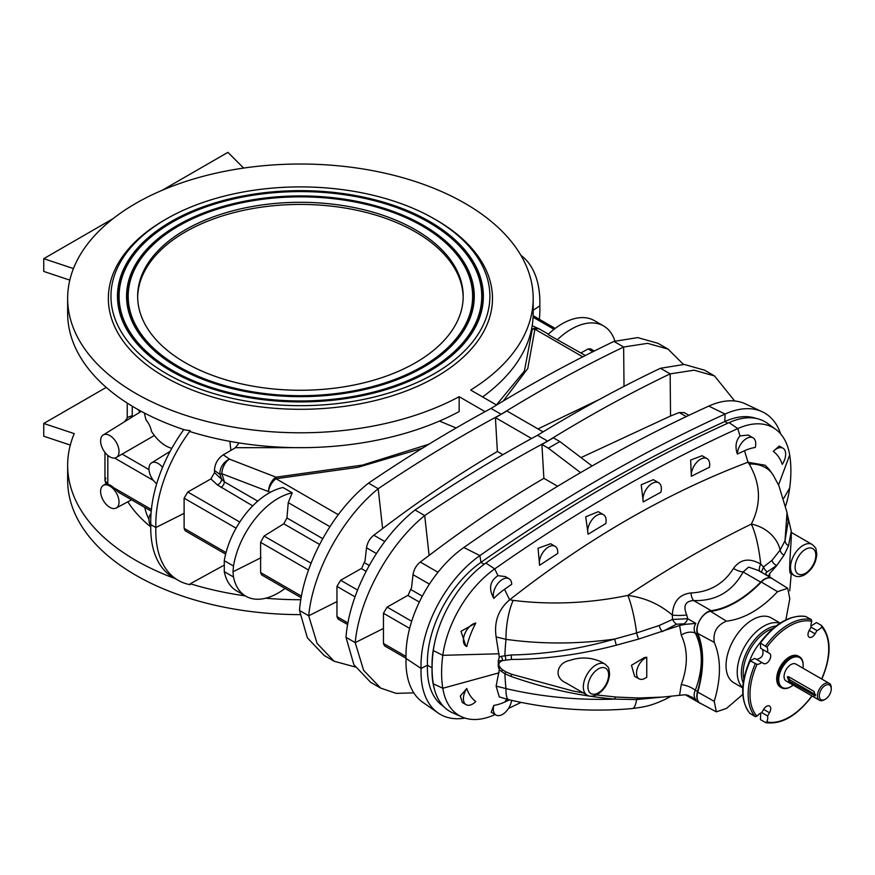 <?xml version="1.0" encoding="UTF-8"?>
<svg xmlns="http://www.w3.org/2000/svg" width="875" height="875" viewBox="0 0 875 875"><rect width="100%" height="100%" fill="white"/><g stroke="black" fill="none" stroke-linecap="round" stroke-linejoin="round"><path stroke-width="1.31" d="M464.975 718.08A93.111 53.758 -60 0 1 438.058 712.95L422.734 702.264A91.503 52.828 -60 0 1 406.055 658.459L421.072 668.434L427.481 665.219L432.086 667.877A121.756 70.295 -60 0 0 433.3 683.791A84.645 48.869 120 0 0 434.525 689.522A84.645 48.869 120 0 0 452.692 712.852L461.945 716.942A83.562 48.245 120 0 0 494.714 714.722A1600.605 924.109 120 0 0 495.141 714.525M432.086 667.877A121.756 70.295 -60 0 1 433.3 650.562A84.645 48.869 -60 0 1 434.525 643.431A84.645 48.869 -60 0 0 432.086 667.877A84.645 48.869 120 0 0 434.525 689.522M438.058 712.95A93.111 53.758 -60 0 1 421.072 668.434A93.111 53.758 120 0 1 479.894 555.603A1639.455 946.542 -60 0 1 725.069 414.05A93.111 53.758 -60 0 1 762.3 411.797A93.111 53.758 -60 0 1 780.708 433.978M756.033 418.392A84.645 48.869 120 0 0 724.85 421.531A1630.989 941.653 -60 0 0 480.944 562.352A84.645 48.869 -60 0 0 427.481 665.219A84.645 48.869 120 0 0 443.625 706.475M107.833 455.438L107.833 484.345A5.206 3.008 120 0 0 107.833 484.367L104.967 480.408L105.952 483.897L107.909 484.389A13.059 7.536 60 0 1 113.564 487.648L118.705 492.384L151.222 511.153M127.225 403.08L127.225 418.075L127.225 403.08M225.63 554.116L185.227 530.786L184.111 528.38L184.111 498.181L236.075 528.172M223.792 565.359L190.291 583.734A232.761 134.389 0 0 0 245.306 595.897M265.694 598.216A232.761 134.389 0 0 0 300.847 599.725M301.175 597.734L261.603 574.886L260.608 572.545L260.608 542.336L308.525 570.008M347.681 624.575L338.078 619.03L336.962 616.623L336.962 586.425L355.031 596.848M413.809 692.869L396.102 693.361L380.636 688.078L363.595 670.283L355.206 642.622C359.253 598.708 388.927 544.403 424.703 515.572C465.598 487.955 506.581 463.148 547.652 441.131L537.513 435.28C496.639 457.406 455.809 482.3 415.023 509.983L424.703 515.572L429.111 555.417L420.295 562.045C416.325 565.239 413.897 569.439 413 574.656L411.523 587.847A43.061 24.861 120 0 0 408.264 595.12L387.122 607.108L383.458 613.266L383.458 643.475L406 656.491M406.044 658.273L384.573 645.881L383.458 643.475M106.236 387.395L43.75 423.467L74.222 433.628A232.761 134.389 0 0 0 67.648 465.336L67.648 480.222A232.761 134.389 0 0 0 300.005 614.611M190.291 583.734L190.225 584.697A108.062 62.387 -60 0 1 178.183 580.322A108.062 62.387 -60 0 1 155.859 527.538L184.177 513.319M67.648 465.336A232.761 134.389 0 0 0 175.306 578.659M104.967 452.441L104.967 480.408L105.886 478.1M380.636 688.078L370.65 682.314L353.872 664.694L345.997 637.306L355.206 642.622L383.523 628.414M355.206 666.991L334.13 661.227L317.089 643.442L308.7 615.781L337.028 601.562M543.091 431.867L506.909 410.977L495.403 417.627L497.383 451.489C458.85 474.064 420.591 499.767 382.605 528.566L378.197 488.731C419.103 461.114 460.086 436.297 501.156 414.28L491.017 408.428C450.144 430.555 409.303 455.459 368.517 483.131L378.197 488.731C342.42 517.562 312.747 571.856 308.7 615.781L299.502 610.466L307.377 637.842L324.144 655.462L334.13 661.227M285.053 588.427A64.531 37.253 -60 0 1 245.864 596.225L236.666 590.909A64.531 37.253 -60 0 1 224.273 571.648L224.273 560.711A64.531 37.253 120 0 1 282.997 487.528L292.206 492.844A64.531 37.253 120 0 0 233.483 566.027L233.002 571.791L261.067 557.703M233.002 571.791L233.483 576.964L224.273 571.648M245.864 596.225A64.531 37.253 -60 0 1 233.483 576.964M70.306 445.08L43.75 436.231L43.75 423.467M178.183 580.322L173.119 577.391A108.062 62.387 -60 0 1 150.795 524.606L155.859 527.538A108.062 62.387 120 0 1 190.225 430.686L184.516 429.833A232.761 134.389 0 0 1 67.648 313.294L67.648 298.408A232.761 134.389 0 0 0 207.594 421.641A232.761 134.389 0 0 0 459.156 396.692L459.156 411.578A232.761 134.389 0 0 1 190.291 431.681L190.225 430.686M539.394 319.309A108.062 62.387 120 0 0 539.82 305.856L533.181 310.264M144.802 507.445A30.603 17.664 -120 0 0 148.947 519.356M151.003 513.778A13.027 7.514 -120 0 0 150.741 526.641M109.812 507.336A13.027 7.514 -120 0 0 116.2 508.047A13.027 7.514 -120 0 0 116.331 492.942A13.027 7.514 -120 0 0 103.184 485.494A13.027 7.514 -120 0 0 101.347 495.972A13.027 7.514 -120 0 0 109.812 507.336M484.214 564.244L480.944 562.352L479.894 555.603L463.848 547.498A91.503 52.828 120 0 0 406.055 658.459M727.781 423.216L724.85 421.531L725.069 414.05L708.794 406.087A91.503 52.828 -60 0 1 745.38 403.878L762.3 411.797M116.2 457.537A13.027 7.514 60 0 1 103.305 449.958A13.027 7.514 60 0 1 103.184 434.995A13.027 7.514 60 0 1 109.812 435.564A13.027 7.514 60 0 1 118.355 447.147A13.027 7.514 60 0 1 116.2 457.537L154.372 435.488M171.839 448.306A30.603 17.664 60 0 1 151.43 431.266A14.197 8.192 -120 0 0 146.202 420.23A30.603 17.664 60 0 1 144.473 413.066M463.848 547.498A1637.858 945.623 -60 0 1 580.562 472.631L548.341 448.186L559.847 441.547L553.405 437.828L541.898 444.467L543.878 478.33C505.345 500.916 467.086 526.608 429.111 555.417M257.753 501.134L224.416 481.884L214.517 472.642L210.897 478.931L187.775 492.012L184.111 498.181M220.959 487.539A5.206 3.008 -60 0 0 224.416 481.884L221.856 473.714L219.942 474.359L221.605 479.183A5.206 3.555 -47.3 0 1 217.405 484.936L252.722 505.87M229.873 441.361L230.88 450.406L223.3 454.792C217.744 458.522 214.802 463.761 214.452 470.498L219.942 474.359A13.027 9.887 -54.9 0 1 229.48 459.145L223.3 454.792M428.925 444.194L362.622 465.062L276.019 477.17L229.48 459.145A13.027 8.312 -68.7 0 0 221.856 473.714L270.342 492.286M456.148 427.984L439.469 421.061M230.88 450.406L235.441 447.694L304.905 447.65M214.517 472.642L214.452 470.498M239.017 442.914L235.441 447.694M557.627 486.27L543.878 478.33M502.906 454.683L497.383 451.489M382.605 528.566L373.8 535.194C369.83 538.398 367.391 542.598 366.505 547.805L365.017 561.006A43.061 24.861 120 0 0 361.769 568.28L340.627 580.267L336.962 586.425M292.206 492.844L288.247 502.633L286.945 517.989L283.773 523.797L264.064 536.058L260.608 542.336M338.286 514.697L275.975 478.713L357.919 467.316L422.231 448.306M415.516 229.83A162.772 93.975 180 0 1 463.192 296.286A162.772 93.975 180 0 1 300.42 390.261A162.772 93.975 180 0 1 137.648 296.286A162.772 93.975 180 0 1 238.131 209.453A162.772 93.975 180 0 1 415.516 229.83M178.642 366.581A172.211 99.422 0 0 0 398.081 378.175A172.211 99.422 0 0 0 457.625 255.686A172.211 99.422 0 0 0 300.42 196.853A172.211 99.422 0 0 0 143.205 255.686A172.211 99.422 0 0 0 178.642 366.581M172.2 370.311A181.333 104.694 0 0 0 403.244 382.506A181.333 104.694 0 0 0 465.948 253.542A181.333 104.694 0 0 0 300.42 191.592A181.333 104.694 0 0 0 134.892 253.542A181.333 104.694 0 0 0 172.2 370.311M177.494 367.248A173.841 100.363 180 0 1 141.728 337.258A173.841 100.363 180 0 1 300.42 195.912A173.841 100.363 180 0 1 459.113 337.258A173.841 100.363 180 0 1 177.494 367.248M166.447 373.625A189.47 109.386 0 0 0 434.394 373.636A189.47 109.386 0 0 0 434.394 218.936A189.47 109.386 0 0 0 166.447 218.936A189.47 109.386 0 0 0 166.447 373.625M171.052 370.967A182.952 105.634 180 0 1 133.405 339.402A182.952 105.634 180 0 1 300.42 190.652A182.952 105.634 180 0 1 467.436 339.402A182.952 105.634 180 0 1 171.052 370.967M166.447 218.936L164.598 219.997A192.073 110.895 0 0 0 164.598 376.819A192.073 110.895 0 0 0 436.231 376.819A192.073 110.895 0 0 0 436.231 219.997L434.394 218.936M496.595 405.027L470.662 390.053A232.761 134.389 0 0 0 533.181 298.408A232.761 134.389 0 0 0 300.42 164.019A232.761 134.389 0 0 0 67.648 298.408M485.078 411.666L459.156 396.692M533.181 298.408L533.181 313.294A232.761 134.389 180 0 1 482.595 396.944M113.116 218.619L43.75 258.672L43.75 271.425L69.814 280.12M708.794 406.087A1637.858 945.623 120 0 0 592.08 465.992A1637.858 945.623 120 0 0 586.327 469.295A1637.858 945.623 -60 0 0 580.562 472.631L592.08 465.97L559.847 441.547M130.452 418.064L132.245 415.669L127.848 417.244L124.436 421.794M345.997 637.306C349.333 592.714 378.547 538.661 415.023 509.983M299.502 610.466C302.837 565.863 332.052 511.809 368.517 483.131M162.225 190.269L227.905 152.348L243.644 168.077M43.75 258.672L73.456 268.57M531.573 438.506L495.403 417.627M548.341 448.186L541.898 444.467M183.805 429.592A108.062 62.387 120 0 0 150.795 524.606M537.513 435.28C578.583 410.091 619.566 387.756 660.472 368.277L670.152 373.866C629.366 393.411 588.525 415.833 547.652 441.131M660.472 368.277L684.217 364.438L704.539 370.18L714.525 375.944L694.105 370.191L670.152 373.866L670.545 416.019L581.022 457.592M491.017 408.428C532.087 383.25 573.07 360.916 613.966 341.425L623.645 347.014C582.859 366.57 542.03 388.992 501.156 414.28M613.966 341.425L637.711 337.597L658.033 343.328L668.019 349.092L647.598 343.339L623.645 347.014L624.017 386.378M599.627 399.328L537.983 428.914M496.409 404.917L524.398 371.077L532.306 329.208L531.606 328.902M670.545 416.019L679.252 412.541L684.283 412.628L688.931 415.308M580.902 352.942L588.098 348.972L590.472 348.797L594.311 351.006M582.772 356.836L534.92 329.208L527.767 368.517L503.333 400.958M557.244 339.828A64.531 37.253 -60 0 1 603.575 325.938L594.377 320.622A64.531 37.253 -60 0 0 548.034 334.512L585.364 355.513M714.525 375.944L734.683 400.991M668.019 349.092L683.462 364.416M603.575 325.938A64.531 37.253 -60 0 1 614.917 341.108M520.866 255.27A108.062 62.387 -60 0 1 539.82 305.856M156.691 483.755A13.027 7.514 60 0 1 149.428 472.434A13.027 7.514 60 0 1 151.528 462.897A13.027 7.514 60 0 1 158.156 463.477A13.027 7.514 60 0 1 162.575 467.337M785.772 505.662A83.562 48.245 -60 0 0 789.688 487.988A120.673 69.672 120 0 0 789.688 455.055A83.562 48.245 120 0 0 775.72 429.352L767.55 423.391A84.645 48.869 120 0 0 729.116 422.614L737.778 428.597L740.009 435.903L748.223 435.061L753.047 437.839A13.027 7.514 -60 0 1 755.267 447.464A63.263 36.52 120 0 0 744.527 450.745A1580.305 912.395 120 0 0 737.341 454.027C734.945 446.819 735.831 440.781 740.009 435.903M434.525 643.431A84.645 48.869 -60 0 1 485.887 563.041A1601.688 924.744 -60 0 1 729.116 422.614M596.52 694.936L616.306 697.058L638.608 697.998L662.222 697.102L685.016 694.761L691.961 697.123L695.866 699.814C693.766 696.883 693.591 693.7 695.33 690.255C703.303 668.839 703.303 649.786 695.33 633.106C693.591 630.033 693.766 626.806 695.866 623.427L687.739 618.723L686.722 614.983C682.959 605.861 685.278 601.048 693.667 600.556C715.706 601.278 732.2 591.752 743.148 571.988L760.692 582.116A14.973 8.641 -60 0 1 771.98 578.364A14.973 8.641 -60 0 1 772.942 579.086M760.692 582.116A97.661 56.383 -60 0 1 711.2 610.684A14.973 8.641 120 0 0 699.923 619.97A14.973 8.641 120 0 0 697.528 634.375A97.661 56.383 120 0 1 697.528 691.523A14.973 8.641 -60 0 0 699.923 703.161A14.973 8.641 -60 0 0 701.028 703.642M785.859 619.872L789.797 598.741L787.686 588.252L772.045 578.539A13.934 8.039 120 0 0 761.338 582.039A97.661 56.383 -60 0 1 710.566 611.352A13.934 8.039 120 0 0 699.978 619.992A13.934 8.039 120 0 0 697.78 633.489A97.661 56.383 -60 0 1 697.78 692.114A13.934 8.039 120 0 0 700.109 703.139L716.341 711.834L726.48 708.411L742.798 694.433M496.114 686.12L499.275 696.916L508.802 699.705A32.55 7.241 -76.9 0 1 505.991 688.592A251.431 145.162 -60 0 1 504.886 673.772L499.286 669.823L496.114 686.12L505.991 688.592C541.352 696.861 577.566 700.361 614.633 699.114C579.677 696.019 545.158 688.461 511.066 676.43L504.886 673.772L505.848 671.847L511.361 674.198L572.545 690.889L583.231 692.88M601.081 661.839C591.15 657.278 580.716 656.797 569.811 660.395C557.32 662.747 553.033 677.108 565.731 682.773L587.038 695.078A17.905 10.336 -60 0 1 587.038 674.406A17.905 10.336 -60 0 1 604.942 664.07L601.081 661.839M670.6 696.248L665.908 698.994L671.475 696.139M687.739 695.122L685.967 695.111L699.923 703.161M499.286 669.823L498.28 666.509L498.28 660.877L502.589 660.57C497.58 662.648 497.58 665.744 502.589 669.845L505.848 671.847M498.28 666.509L502.589 669.845L501.266 671.431M639.209 678.88L634.648 676.441L631.466 665.284L644.416 657.573L646.756 657.212L646.756 677.337L645.247 678.202A12.327 7.109 -60 0 1 639.209 678.88A12.327 7.109 -60 0 1 637.175 669.047A12.327 7.109 -60 0 1 645.247 658.087L646.756 657.212M501.266 656.327L499.286 657.038L496.114 636.934L505.991 639.341C541.352 644.273 577.566 644.175 614.633 639.067C579.677 649.042 545.158 654.347 511.066 654.97L501.266 656.327A6.508 3.511 -105.7 0 1 502.589 660.57L511.361 659.466C545.748 659.269 580.727 654.511 616.306 645.192L638.608 639.078L679.613 625.516L681.242 635.064C688.034 649.764 688.034 666.269 681.242 684.589L679.613 695.002M661.369 697.167L636.584 699.584L614.633 699.114A6.508 1.641 94.3 0 1 615.781 697.025M665.908 698.994C649.961 706.541 643.442 706.934 632.341 708.564L632.341 708.564A32.55 7.536 -95.5 0 0 636.584 699.584A6.508 2.1 89.8 0 1 637.481 697.998M499.286 657.038L498.28 660.877M433.3 683.791L442.805 688.264A120.673 69.672 -60 0 1 442.805 655.32A83.562 48.245 -60 0 1 494.714 568.925A1600.605 924.109 -60 0 1 737.778 428.597A83.562 48.245 120 0 1 775.72 429.352M511.602 700.35A13.027 7.514 -60 0 1 505.312 712.294A13.027 7.514 -60 0 1 496.016 715.039L491.192 712.25L493.806 705.414A63.263 36.52 120 0 0 504.547 702.133A1580.305 912.395 120 0 0 509.512 699.869M508.528 708.367A1600.605 924.109 120 0 0 521.172 702.384M466.791 688.505A63.263 36.52 120 0 0 475.781 701.531A13.027 7.514 -60 0 1 466.091 704.67A13.027 7.514 -60 0 1 466.791 688.505L460.294 696.019L462.35 702.505L466.091 704.67M499.111 672.809L442.805 688.264A83.562 48.245 120 0 0 461.945 716.942M697.528 691.523L695.33 690.255A13.027 5.261 22 0 0 681.242 684.589M697.528 634.375L695.33 633.106A13.027 8.652 -27.3 0 0 681.242 635.064M686.722 695.341A13.027 12.873 1.1 0 0 685.967 694.859M496.016 715.039A13.027 7.514 -60 0 1 493.806 705.414M771.98 578.364L758.023 570.314L748.595 567.109L743.148 571.988A13.027 6.923 23 0 1 733.512 568.411C740.261 559.103 749.328 557.648 760.703 564.058C758.844 546.973 755.727 533.652 751.352 524.092C761.458 503.902 760.747 483.908 749.23 464.1L747.917 462.241C666.531 493.106 587.136 538.945 509.72 599.758L513.177 600.381A32.55 9.198 98.2 0 0 505.991 639.341A251.431 145.162 120 0 0 504.886 655.441A6.508 2.898 -99.3 0 1 505.848 659.827M733.512 568.411C723.734 583.888 709.559 592.069 690.987 592.955C679.306 594.289 673.083 601.672 672.317 615.081C659.684 604.22 644.864 597.658 627.845 595.405C589.137 603.389 550.922 605.052 513.177 600.381M496.114 636.934C493.948 621.709 498.444 609.339 509.622 599.834L509.72 599.758M686.722 614.983A13.027 2.45 -0.2 0 1 672.317 615.081L672.547 619.445L659.105 625.537A6.508 1.794 -113.2 0 0 662.222 631.63L676.55 624.192L684.097 623.831L685.016 624.367L679.613 625.516M759.806 571.342A13.027 5.184 128.2 0 1 760.703 564.058L763.514 566.934L771.991 560.361L780.139 550.08A32.55 26.83 25.4 0 0 751.352 524.092A1124.32 649.13 120 0 0 627.845 595.405A32.55 5.37 79.1 0 1 636.584 632.964L614.633 639.067L616.306 645.192M659.105 625.537L636.584 632.964A6.508 0.722 -107.8 0 0 638.608 639.078M588.142 534.253A1580.305 912.395 -60 0 1 605.806 523.556A13.027 7.514 120 0 0 603.422 514.664A13.027 7.514 120 0 0 592.113 519.63A13.027 7.514 120 0 0 588.142 534.253L585.725 516.819L598.259 511.678L603.422 514.664M539.634 565.305A1580.305 912.395 -60 0 1 557.725 553.438A13.027 7.514 120 0 0 555.078 546.295A13.027 7.514 120 0 0 544.031 550.933A13.027 7.514 120 0 0 539.634 565.305L538.027 548.242L550.659 543.736L555.078 546.295M504.547 589.302A1580.305 912.395 -60 0 1 511.733 584.281A13.027 7.514 120 0 0 509.042 578.714A13.027 7.514 120 0 0 497.678 583.756A13.027 7.514 120 0 0 493.806 598.423A63.263 36.52 -60 0 1 504.547 589.302L509.622 599.834M749.23 464.1A32.55 26.217 -31.5 0 1 773.194 475.125C767.539 466.867 768.567 468.978 765.144 465.238L747.917 462.241M509.042 578.714L505.345 576.581L497.962 575.652C489.814 581.153 488.425 588.744 493.806 598.423M660.92 492.231A1580.305 912.395 120 0 0 643.267 501.933L641.211 484.772L653.33 479.675L658.667 482.759A13.027 7.514 -60 0 1 660.92 492.231M709.428 467.272A1580.305 912.395 120 0 0 691.348 476.295L690.638 460.042L702.078 455.733L707.011 458.577A13.027 7.514 -60 0 1 709.428 467.272M475.781 623.098A13.027 7.514 120 0 0 464.844 633.664A13.027 7.514 120 0 0 466.091 646.198A13.027 7.514 120 0 0 466.791 646.516A63.263 36.52 -60 0 1 475.781 623.098L461.005 631.302L465.916 646.089M685.016 624.367L695.866 623.427M684.097 623.831A6.508 3.762 -60 0 0 687.739 618.723L672.547 619.445A6.508 3.084 -123.5 0 0 676.55 624.192M711.2 610.684L693.667 600.556A13.027 5.994 95.1 0 1 690.987 592.955M791.263 532.405L812.12 544.458A17.905 10.336 120 0 0 794.216 554.794A17.905 10.336 120 0 0 794.216 575.466L790.355 573.245C788.419 572.611 791.361 542.128 791.263 536.462L791.263 531.398M787.227 513.909L791.263 531.256L788.539 545.759L784.066 555.1L776.825 565.469L769.716 573.497L769.716 577.062M791.219 573.737L789.753 590.822M773.194 475.125L778.859 485.625L787.03 512.531L785.006 540.706L788.167 521.544L787.03 512.531M771.991 560.361A6.508 5.261 -131.2 0 0 776.825 565.469L767.342 571.78C765.275 572.928 765.352 574.219 767.583 575.63L768.502 576.166L769.716 573.497M784.066 555.1A6.508 5.72 -146.2 0 1 780.139 550.08L785.006 540.706A6.508 5.895 -157.1 0 0 788.539 545.759M782.272 464.373A63.263 36.52 120 0 0 773.281 451.347L779.231 446.042L782.972 448.208A13.027 7.514 -60 0 1 782.272 464.373M761.359 572.239L763.514 566.934A6.508 4.364 -115.8 0 0 767.342 571.78M773.281 451.347A13.027 7.514 -60 0 1 782.972 448.208M737.341 454.027A13.027 7.514 -60 0 1 743.181 441.164A13.027 7.514 -60 0 1 753.047 437.839M691.348 476.295A13.027 7.514 -60 0 1 696.511 462.569A13.027 7.514 -60 0 1 707.011 458.577M643.267 501.933A13.027 7.514 -60 0 1 647.555 487.495A13.027 7.514 -60 0 1 658.667 482.759M760.714 713.092L760.441 719.622L765.778 722.652C781.419 724.762 796.786 715.98 811.869 696.292M765.537 722.553L766.927 721.897A10.412 6.016 120 0 0 767.616 716.012L769.497 712.764A5.863 3.38 120 0 0 769.497 705.994A5.863 3.38 120 0 0 763.634 709.373L761.753 712.633A10.412 6.016 120 0 0 757.006 716.177L755.289 716.647L749.842 713.311M766.927 721.897A55.672 32.145 120 0 0 811.781 696.008L811.781 696.008A10.412 6.016 120 0 1 811.628 695.734M761.753 662.43L754.72 658.372L750.203 660.822L757.006 664.377A10.412 6.016 120 0 0 761.753 662.43L763.634 663.512A5.863 3.38 120 0 0 769.497 660.133A5.863 3.38 120 0 0 769.497 653.363L767.616 652.28A10.412 6.016 120 0 0 766.927 647.194L760.441 643.081L760.572 648.222L767.616 652.28M750.05 660.373L750.203 660.822A56.973 32.889 120 0 0 750.203 713.705M805.722 616.525L811.333 619.577L811.781 621.294A10.412 6.016 120 0 0 811.092 627.178L809.211 630.438A5.863 3.38 120 0 0 809.211 637.208A5.863 3.38 120 0 0 815.073 633.817L816.955 630.569A10.412 6.016 120 0 0 821.702 627.025A55.672 32.145 120 0 1 821.702 678.814L821.702 678.814A10.412 6.016 120 0 0 821.395 678.825M821.702 627.025L821.57 625.494L816.484 622.552L810.972 626.052M821.997 678.748C831.502 655.834 831.436 638.138 821.778 625.658L821.57 625.494M799.455 656.753L798.306 656.097A17.905 10.336 120 0 0 780.402 666.433A17.905 10.336 120 0 0 780.402 687.105L781.55 687.772A17.905 10.336 -60 0 1 781.55 667.089A17.905 10.336 -60 0 1 799.455 656.753A17.905 10.336 -60 0 1 803.163 664.956A17.905 10.336 -60 0 1 803.163 665.219M806.247 616.634A56.973 32.889 120 0 0 760.441 643.081L759.992 643.169M769.497 653.363L762.387 649.261C764.072 654.741 762.114 658.12 756.525 659.411M780.194 623.077L771.236 617.914A37.439 21.613 120 0 0 752.522 619.762A37.439 21.613 120 0 0 728.055 652.75A37.439 21.613 120 0 0 733.797 682.752L742.755 687.925M787.686 588.252L777.558 591.675C760.998 609.23 743.98 619.052 726.48 621.162C716.964 625.089 712.884 632.155 714.241 642.359C721.164 658.481 721.164 678.136 714.241 701.345L716.341 711.834M811.092 627.178L816.955 630.569M761.753 712.633L767.616 716.012M790.738 686.744A17.905 10.336 -60 0 1 790.508 686.886A17.905 10.336 -60 0 1 781.55 687.772M793.198 685.092A17.259 9.964 -60 0 1 790.967 686.612L790.967 686.612A17.259 9.964 -60 0 1 778.761 679.569A17.259 9.964 -60 0 1 790.967 658.438A17.259 9.964 -60 0 1 803.163 665.481A17.259 9.964 -60 0 1 802.966 668.172M824.348 699.77L825.267 699.245L824.348 699.77A9.767 5.644 -60 0 1 819.459 700.263L786.078 680.991A9.767 5.644 -60 0 1 786.078 669.714A9.767 5.644 -60 0 1 795.845 664.07L829.227 683.342A9.767 5.644 -60 0 1 831.25 687.816L831.25 688.877A8.466 4.889 -60 0 1 825.267 699.245A8.466 4.889 -60 0 1 819.284 695.789A8.466 4.889 -60 0 1 825.267 685.42A8.466 4.889 -60 0 1 831.25 688.877M819.459 700.263A9.767 5.644 -60 0 1 819.459 688.975A9.767 5.644 -60 0 1 829.227 683.342M788.802 676.834L814.122 691.458L815.292 695.909L788.802 681.089L787.369 676.78L788.802 676.834M788.561 676.725A2.603 1.498 -120 0 0 790.387 680.17L815.708 694.794L814.122 695.713M137.659 297.347A162.772 93.975 180 0 1 238.984 211.378A162.772 93.975 180 0 1 415.516 231.952A162.772 93.975 180 0 1 463.181 297.347M113.564 487.648L151.386 509.491M184.111 528.38L226.023 552.584M127.837 501.812A183.783 106.105 0 0 0 150.741 526.903M260.608 572.545L301.47 596.137M336.962 616.623L347.966 622.978M383.458 613.266L409.631 628.381M114.603 458.041L153.377 480.43M148.98 469.613L122.03 454.048M239.794 522.047L187.775 492.012M210.897 478.931L217.405 484.936M437.992 572.261L420.295 562.045M384.792 541.548L373.8 535.194M311.073 563.194L264.064 536.058M283.773 523.797L319.583 544.469M422.319 596.148L410.725 589.455M369.206 565.48L364.219 562.603M322.711 538.639L286.945 517.989M413 574.656L429.417 584.128M366.505 547.805L376.403 553.525M288.247 502.633L329.908 526.673M407.816 595.416L419.333 602.066M361.309 568.564L366.078 571.32M357.569 590.045L340.627 580.267M411.677 621.283L387.122 607.108M138.02 409.566L140.033 412.114M132.245 415.669L132.245 406.197M467.272 339.62A182.591 105.416 0 0 0 300.42 191.373A182.591 105.416 0 0 0 133.569 339.62M134.728 253.761A181.694 104.902 0 0 0 134.553 253.969A181.694 104.902 0 0 0 171.938 370.967A181.694 104.902 0 0 0 403.452 383.195A181.694 104.902 0 0 0 466.277 253.969A181.694 104.902 0 0 0 466.113 253.761M458.948 337.466A173.48 100.155 0 0 0 300.42 196.634A173.48 100.155 0 0 0 141.892 337.466M143.041 255.905A172.572 99.641 0 0 0 142.877 256.123A172.572 99.641 0 0 0 178.391 367.248A172.572 99.641 0 0 0 398.289 378.864A172.572 99.641 0 0 0 457.964 256.123A172.572 99.641 0 0 0 457.789 255.905M268.483 491.214A13.027 7.514 -60 0 1 275.975 478.713A13.027 1.083 85.4 0 1 276.019 477.17A13.027 8.258 111 0 0 268.483 491.214M224.273 560.711L233.483 566.027M554.039 329.306L533.083 317.209M686.263 416.587L679.252 412.541M592.867 351.728L588.098 348.972M548.395 334.173L539.941 329.295A13.027 7.514 120 0 0 534.92 329.208A13.027 11.408 -2.7 0 0 532.306 329.208A13.027 8.728 -65.9 0 1 538.737 328.683A13.027 8.728 -65.9 0 1 539.405 329.033M695.866 699.814L688.231 695.406M598.292 692.858A14.645 8.455 120 0 0 607.261 669.747A14.645 8.455 120 0 0 589.323 680.105A14.645 8.455 120 0 0 598.292 692.858M433.3 650.562L442.805 655.32L499.111 653.778M504.547 702.133L506.822 699.223M511.066 676.43A6.508 0.722 108.9 0 0 511.361 674.198M744.527 450.745L748.016 462.197M485.887 563.041L494.714 568.925L497.962 575.652M511.066 654.97A6.508 2.22 -90.1 0 1 511.361 659.466M805.47 573.256A14.645 8.455 -60 0 1 796.502 560.492A14.645 8.455 -60 0 1 814.439 550.134A14.645 8.455 -60 0 1 805.47 573.256M789.688 487.988L783.781 498.247M789.688 455.055L778.542 484.947M645.247 658.087L644.416 657.573M755.289 663.753A56.973 32.889 120 0 0 755.289 716.647M757.006 664.377A55.672 32.145 120 0 0 757.006 716.177M811.781 621.294A55.672 32.145 120 0 0 766.927 647.194M811.333 619.577A56.973 32.889 120 0 0 765.537 646.023M759.916 643.016A32.714 18.889 120 0 0 749.886 660.395M773.117 628.414A34.431 19.884 120 0 0 767.539 630.886A34.431 19.884 120 0 0 743.838 679.131M776.125 625.964A35.722 20.628 120 0 0 766.631 629.311A35.722 20.628 120 0 0 743.225 682.948M779.92 623.263A37.439 21.613 120 0 0 763.7 626.216A37.439 21.613 120 0 0 739.922 657.059A37.439 21.613 120 0 0 742.777 687.597M777.558 591.675L761.338 582.039M726.48 621.162L710.566 611.352M714.241 642.359L697.78 633.489M714.241 701.345L697.78 692.114M809.211 630.438L815.073 633.817M763.634 709.373L769.497 712.764M788.802 681.089L790.387 680.17M127.225 409.128L127.225 418.075M116.2 508.047L131.578 499.811M103.184 485.494L105.897 483.809M533.148 315.7L555.188 328.42M539.941 329.295A13.027 13.027 0 0 0 538.737 328.683L532.186 325.752M151.528 462.897L170.188 451.314M103.184 434.995L141.258 411.348M632.341 708.564C590.756 712.228 549.577 709.275 508.802 699.705M685.967 695.111L685.377 694.783M587.038 695.078C589.663 696.806 593.195 696.566 597.614 694.356C604.997 689.259 608.989 682.391 609.602 673.75L608.858 668.948C608.989 668.073 607.688 666.444 604.942 664.07M812.12 544.458C814.866 546.831 816.167 548.461 816.036 549.336L816.78 554.137C816.167 562.778 812.175 569.647 804.792 574.744C800.362 576.953 796.841 577.194 794.216 575.466M749.995 713.541C740.348 701.061 740.272 683.353 749.777 660.439M759.905 642.895C774.998 623.219 790.366 614.425 806.006 616.547"/></g></svg>
